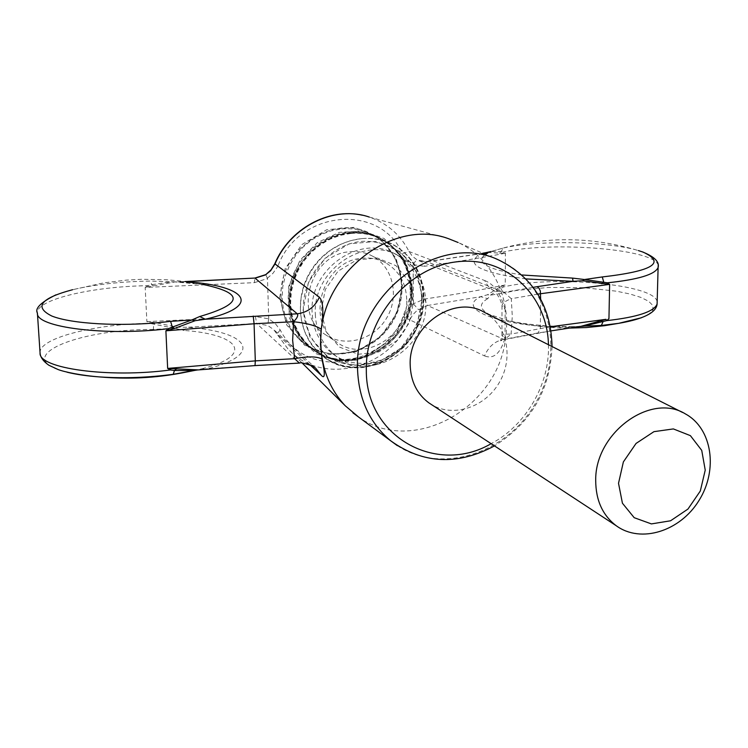 <?xml version="1.0" encoding="UTF-8"?>
<svg xmlns="http://www.w3.org/2000/svg" width="748" height="748" viewBox="0 0 748 748"><rect width="100%" height="100%" fill="white"/><g stroke="black" fill="none" stroke-linecap="round" stroke-linejoin="round"><path stroke-width="0.56" stroke-dasharray="3.74 2.81" d="M289.504 303.127C286.297 255.451 342.481 216.396 380.779 238.593C400.33 249.71 410.577 267.101 411.512 290.748C414.13 341.63 350.344 380.124 312.43 349.166C298.134 337.946 290.495 322.603 289.504 303.127M411.615 290.804C410.68 267.148 400.432 249.767 380.872 238.64C371.41 233.825 361.191 231.852 350.232 232.731C317.236 234.788 287.849 268.775 289.588 303.183C290.579 322.659 298.218 338.002 312.514 349.223C350.438 380.19 414.233 341.686 411.615 290.804M181.605 282.005L172.096 281.762L151.582 284.726L147.637 285.699L145.177 287.438L174.845 281.931L185.205 281.687L182.213 282.136L203.073 284.483L179.053 280.855L166.411 279.761L141.821 279.284L126.421 280.107L103.495 282.912L72.631 289.7C95.398 284.371 121.466 281.5 150.844 281.08L174.845 281.931M198.173 369.895L207.542 368.801L201.997 368.745L193.863 370.559M487.556 252.403L499.514 253.133L501.02 251.59L490.95 251.506L503.619 247.953L501.02 251.59L503.638 251.917L505.386 253.217L505.246 284.951L502.946 285.764L503.488 286.961L505.246 284.951C480.983 290 454.083 294.693 424.527 299.022L413.485 303.725L407.51 309.644L403.125 316.787C382.415 369.531 305.072 379.376 280.219 329.952L275.329 323.641L268.728 318.844L255.461 316.544L146.879 321.621L149.553 323.267L153.667 324.165L153.368 329.475L174.134 328.166L183.886 330.438L187.439 327.287L176.865 327.138L155.575 322.687L146.879 321.621L145.177 287.438L254.329 282.66L254.909 278.05M153.592 285.979L151.582 284.726L150.844 281.08M148.469 287.017L147.637 285.699C92.285 286.428 35.764 299.583 37.409 313.103M155.575 322.687L153.667 324.165L174.134 328.166L176.865 327.138M490.95 251.506L486.789 252.544M503.619 247.953C538.382 239.949 607.731 241.211 638.39 250.58C593.089 236.948 547.826 236.144 502.591 248.186L490.454 251.674M502.946 285.764L499.393 287.419L500.88 288.485L503.488 286.961C552.95 275.021 655.313 284.165 657.165 301.827M499.393 287.419L487.481 294.759L480.702 296.685L487.733 298.667L490.351 295.189L500.88 288.485L503.423 293.048L490.351 295.189L487.481 294.759M424.527 299.022L427.482 305.521L416.832 310.663L412.756 314.824L409.764 319.835L484.545 355.926C488.566 346.539 495.008 341.013 503.89 339.358L504.685 339.499L511.099 334.047C505.62 334.066 502.563 334.59 501.927 335.628L505.031 338.143C500.449 353.495 493.624 359.423 484.545 355.926M658.184 265.577C656.772 249.29 553.501 240.865 503.638 251.917L503.077 253.329L505.386 253.217C481.011 257.91 453.98 262.268 424.275 266.307L426.341 261.735L427.164 261.781L417.16 259.939L412.213 256.087L409.081 251.543C400.367 234.666 387.109 223.175 369.288 217.07L448.529 238.696M499.514 253.133L503.077 253.329M483.937 253.75L480.74 253.759L482.918 253.31M40.065 352.953C38.335 338.264 94.5 324.015 149.553 323.267L150.264 321.874M255.461 316.544L256.592 323.491L267.662 325.483L273.618 329.503L287.849 348.811C321.864 386.548 389.876 369.166 409.764 319.835L403.125 316.787M350.223 233.011C361.144 232.132 371.317 234.105 380.751 238.902C410.933 254.226 420.17 297.274 400.853 327.923C382.069 358.909 339.657 369.54 312.692 348.998L305.034 342.014L298.742 333.627L294.02 324.08L291.019 313.655L289.85 302.678L290.551 291.486L293.132 280.435L297.489 269.869L303.501 260.126L310.981 251.515L319.676 244.306L329.326 238.715L339.62 234.909L350.223 233.011M410.203 290.056C409.268 266.447 399.03 249.093 379.498 237.986C341.256 215.817 285.156 254.806 288.373 302.398C289.364 321.836 296.993 337.161 311.271 348.362C349.138 379.283 412.831 340.864 410.203 290.056M505.031 338.143L505.162 309.429L501.992 305.867C502.207 303.333 505.311 300.948 511.286 298.714L504.096 292.3L494.54 290.935L491.857 289.467L487.995 286.026L484.648 280.519L409.081 251.543L402.433 253.479L406.968 259.808L413.186 264.287L415.561 261.089L417.964 260.351M484.573 312.44C507.135 324.641 513.867 357.619 499.44 382.284C485.359 407.146 453.484 417.926 431.587 404.64M579.279 326.549L571.977 326.605C547.209 326.483 526.209 324.557 508.958 320.845C526.723 324.697 547.695 326.661 571.874 326.726M581.149 326.296L571.977 326.605L572.36 327.278C503.469 327.848 453.662 309.42 480.702 296.685L427.482 305.521L503.89 339.358L536.55 333.197L581.018 326.315M413.485 303.725L413.111 264.624L424.275 266.307M397.375 445.677C441.741 475.064 507.77 453.195 536.064 402.274C565.207 351.841 549.836 284.006 501.469 261.398L458.141 242.511C492.418 258.294 511.651 298.62 505.526 338.377C497.925 408.436 412.513 455.953 358.619 417.057M484.648 280.519C493.82 283.931 500.664 293.571 505.162 309.429M309.962 364.79L277.125 334.16L273.618 329.503L315.712 368.147M315.6 368.063C310.766 364.126 305.1 362.415 298.602 362.93L207.542 368.801C265.129 354.262 248.121 331.486 187.439 327.287L256.592 323.491L299.424 363.098M254.329 282.66L267.466 278.546L265.783 274.61M267.373 278.209L272.926 273.357L277.209 267.251L278.293 265.007L274.796 263.754M268.728 318.844L267.466 278.546M268.654 319.19L267.662 325.483M413.56 304.043L418.394 309.532M341.799 228.897C352.607 228.037 362.687 229.991 372.036 234.75C401.947 249.926 411.157 292.515 392.055 322.809C373.495 353.439 331.495 363.893 304.782 343.547L297.19 336.628L290.953 328.325L286.26 318.872L283.277 308.569L282.108 297.713L282.8 286.643L285.334 275.722L289.635 265.278L295.582 255.657L302.968 247.149L311.57 240.024L321.116 234.507L331.299 230.767L341.799 228.897M303.379 310.158C301.762 276.601 330.41 243.409 362.537 241.342C382.967 240.585 401.461 249.72 413.036 265.989C426.725 289.065 423.564 320.649 405.678 342.818C386.669 363.967 356.721 371.111 332.907 359.657C315.89 349.578 304.969 331.429 303.379 310.158M351.046 233.413C361.976 232.535 372.167 234.507 381.602 239.313C411.821 254.647 421.059 297.741 401.713 328.419C382.911 359.442 340.452 370.092 313.468 349.531L305.801 342.547L299.509 334.141L294.777 324.585L291.776 314.151L290.607 303.164L291.318 291.963L293.889 280.893L298.256 270.318L304.277 260.566L311.757 251.945L320.471 244.718L330.13 239.126L340.434 235.321L351.046 233.413M290.327 303.651C288.588 269.205 318.003 235.181 351.027 233.124C362.004 232.245 372.224 234.218 381.704 239.033C401.274 250.169 411.531 267.569 412.466 291.243C415.075 342.191 351.223 380.732 313.262 349.746C298.957 338.517 291.318 323.155 290.327 303.651M413.56 301.612L408.857 281.257L395.991 265.671L377.366 258.013L356.646 259.949L338.012 271.206L325.286 289.551L321.098 311.224L326.25 331.803L339.583 347.137L358.329 354.272L378.759 351.934L396.889 340.695L409.278 322.781L413.56 301.612M312.094 312.168C309.326 268.878 360.517 233.46 395 253.909C421.975 267.924 430.063 306.745 412.578 334.487C395.58 362.518 357.441 372.317 333.066 354.094C319.938 343.968 312.945 329.99 312.094 312.168M315.31 314.207C316.152 332.112 323.164 346.146 336.338 356.31C370.653 383.836 428.062 348.68 425.818 302.659C425.032 281.407 415.953 265.736 398.562 255.657C363.958 235.115 312.542 270.72 315.31 314.207M406.716 299.481C406.071 283.024 399.067 270.804 385.716 262.829C378.684 259.032 371.055 257.49 362.827 258.191C322.884 259.855 303.997 321.453 336.731 342.07C363.837 363.182 408.567 335.525 406.716 299.481M350.288 251.73C358.404 251.057 365.931 252.581 372.859 256.321C393.523 267.447 399.694 297.358 386.22 318.751C373.102 340.368 343.734 347.979 324.716 334.206C292.431 313.851 310.934 253.31 350.288 251.73M201.997 368.745C254.937 355.45 239.902 334.356 183.886 330.438M153.368 329.475C75.66 328.942 8.172 358.133 67.068 372.205M185.785 281.659L186.916 281.809M521.898 274.984C487.107 269.411 474.933 262.539 485.359 254.376M525.984 278.92C479.122 272.375 464.031 263.988 480.74 253.759L427.164 261.781L504.096 292.3L533.202 287.344M641.494 317.741L649.255 313.861L653.041 309.681L652.798 305.418L648.638 301.266L640.868 297.405L629.919 293.992L616.343 291.178L583.823 287.69L548.714 287.438L516.644 290.439L503.423 293.048M537.812 294.114L511.286 298.714L512.287 316.226L511.099 334.047L550.285 326.783M548.443 344.716C549.892 384.182 526.05 425.322 491.127 443.686M281.108 297.732C277.882 250.636 333.393 212.114 371.317 234.087C401.339 249.318 410.596 292.057 391.428 322.453C372.803 353.196 330.644 363.678 303.838 343.239C289.691 332.14 282.108 316.965 281.108 297.732M487.733 298.667C478.795 303.791 479.356 309.055 489.398 314.469L508.958 320.845C528.397 325.586 548.181 328.007 568.312 328.12M536.55 333.197L537.915 333.225L540.346 328.578L540.636 299.032M278.293 265.007C300.163 209.328 380.536 203.493 402.433 253.479M279.649 297.601L285.072 268.831L301.949 244.521L326.764 229.711L354.346 227.336L379.096 237.668L396.169 258.406L402.415 285.325L396.823 313.197L380.526 336.75L356.6 351.523L329.55 354.599L304.576 345.183L286.68 324.894L279.649 297.601M280.219 329.952L276.984 333.982L287.849 348.811L302.229 363.089M361.649 238.603C372.719 237.696 383.023 239.678 392.569 244.54C423.125 260.052 432.4 303.725 412.774 334.852C393.7 366.324 350.719 377.188 323.426 356.394L315.675 349.316L309.307 340.817L304.529 331.13L301.509 320.555L300.341 309.41L301.079 298.05L303.697 286.83L308.139 276.096L314.244 266.195L321.836 257.443L330.672 250.103L340.462 244.409L350.896 240.538L361.649 238.603M422.498 297.854L416.496 271.608L399.956 251.44L375.926 241.445L349.11 243.848L324.95 258.369L308.475 282.118L303.099 310.186L309.85 336.787L327.175 356.534L351.42 365.66L377.731 362.584L401.05 348.101L416.973 325.071L422.498 297.854M423.733 297.162C422.826 273.16 412.475 255.526 392.681 244.269C365.894 230.15 328.437 241.95 310.785 270.832C292.842 299.527 298.854 338.61 323.23 356.618C361.621 387.969 426.285 348.792 423.733 297.162M203.073 284.483L174.901 281.912L184.999 281.557M642.036 251.739L638.39 250.58M482.75 253.235L426.341 261.735L418.515 260.603L493.54 290.383C493.605 289.345 501.001 298.284 501.992 305.867L501.927 335.628L500.58 340.798L504.685 339.499L550.967 330.887M412.569 290.402L404.453 259.519L384.117 238.528L362.677 230.973L339.358 232.348L317.395 242.586L299.929 260.341L288.672 286.484L289.27 317.535L299.967 339.452L316.198 353.729L336.46 360.854L358.245 360.069L395.402 337.311L412.569 290.402M379.498 237.986L371.317 234.087C401.171 249.196 410.559 291.879 391.335 322.407C372.616 353.243 330.457 363.584 303.838 343.239L311.271 348.362M55.932 294.843L72.631 289.7M362.509 215.256L369.288 217.07M552.043 346.539C550.416 384.556 535.727 419.796 494.484 445.892M682.559 412.475L685.467 413.953M304.782 343.547L312.692 348.998M372.036 234.75L380.751 238.902M381.602 239.313L392.569 244.54C420.376 258.743 431.306 296.376 417.356 326.745C405.65 358.685 353.982 381.704 323.426 356.394L313.468 349.531M381.704 239.033L392.681 244.269C412.597 255.592 423.013 273.3 423.91 297.377C423.116 316.161 416.44 332.738 403.901 347.1C394.327 355.646 385.145 361.49 376.366 364.659L364.042 367.399C348.933 368.942 335.328 365.342 323.23 356.618L313.262 349.746M333.066 354.094L336.338 356.31M395 253.909L398.562 255.657M324.716 334.206L336.731 342.07M372.859 256.321L385.716 262.829"/><path stroke-width="1.12" d="M169.282 330.092L168.337 328.69L172.311 327.128L170.619 321.341L191.769 319.985L199.716 316.516L205.27 319.228L195.172 320.686L191.769 319.985L172.311 327.128L174.667 328.428L165.888 330.831L167.655 368.418L255.311 360.873L255.031 365.585M173.237 374.29L193.863 370.559L174.462 370.484L173.237 374.29C148.562 377.6 124.187 378.497 100.12 376.964C87.207 376.057 76.193 374.468 67.068 372.205M176.715 368.783L174.462 370.484L170.329 369.98L167.655 368.418L198.173 369.895M171.142 368.39L170.329 369.98C108.647 378.273 38.223 368.418 40.065 352.953L37.409 313.103C35.474 327.334 106.244 336.366 168.337 328.69L165.888 330.831L254.068 323.762L255.311 360.873L294.6 358.685L299.424 363.098M195.172 320.686L174.667 328.428M184.999 281.557L254.853 278.06L185.785 281.659M490.95 251.506L483.937 253.75M601.85 283.763L603.711 282.089L602.29 276.947L584.45 279.518L607.432 282.8L609.639 284.371L582.636 280.752L573.033 281.323L525.984 278.92M540.636 299.032L540.337 290.972L538.971 288.158L536.98 286.699L573.033 281.323L572.585 278.106L584.45 279.518L582.636 280.752M581.018 326.315L605.964 319.321L606.675 320.64L608.947 318.648L609.639 284.371L537.812 294.114M605.964 319.321L550.285 326.783M482.918 253.31L490.454 251.674M658.184 265.577L658.109 267.504C655.117 274.507 638.231 279.602 607.432 282.8L606.665 284.305M642.036 251.739C654.322 256.573 659.671 261.828 658.109 267.504L657.099 304.043C654.117 311.654 637.305 317.189 606.675 320.64L583.683 326.193L579.279 326.549M581.897 326.203L601.355 325.455L602.935 321.967L601.149 320.827M431.587 404.64L428.735 402.77C416.926 393.869 410.736 381.302 410.194 365.071C408.286 326.109 454.485 293.871 484.573 312.44L682.559 412.475M550.967 330.887L581.149 326.296M266.064 274.74L255.087 278.181L297.274 313.805C307.615 312.449 314.973 306.904 319.34 297.19L275.012 263.96L270.636 270.767L265.736 274.638M358.619 417.057L345.239 405.771C329.896 389.353 321.762 368.97 320.836 344.604C316.843 277.097 390.755 216.929 448.529 238.696L458.141 242.511M186.916 281.809C246.924 285.764 262.866 306.166 205.27 319.228L297.274 313.805C298.443 315.469 297.208 318.106 293.581 321.715C307.241 323.267 316.469 325.782 321.285 329.279C323.865 312.028 323.22 301.332 319.34 297.19M321.285 329.279L320.453 344.276L321.986 359.115C317.208 356.338 308.073 356.198 294.6 358.685L292.646 340.331L293.581 321.715L254.068 323.762L253.245 316.067M309.962 364.79L321.182 375.225C325.025 379.554 325.296 374.187 321.986 359.115M321.182 375.225L315.6 368.063M618.521 483.302L623.374 461.918L636.052 443.442L653.939 431.661L673.368 428.922L690.404 435.654L701.736 450.389L705.233 470.127L700.315 491.006L687.973 509.051L670.554 520.786L651.396 523.909L634.201 517.691L622.43 503.226L618.521 483.302M193.863 370.559L197.257 369.989M595.707 480.571C594.782 433.045 650.769 392.167 685.467 413.953C712.199 428.464 718.276 469.809 699.071 500.365C680.315 531.211 640.924 543.768 616.324 525.797C602.673 515.428 595.801 500.356 595.707 480.571M170.619 321.341L162.858 322.229C120.007 326.708 71.481 323.903 51.864 316.049C33.707 307.026 40.626 298.237 72.631 289.7M203.073 284.483C244.278 293.141 243.156 303.819 199.716 316.516M638.39 250.58L643.187 252.141C666.216 262.885 652.583 271.15 602.29 276.947M572.585 278.106L521.898 274.984M485.359 254.376L487.818 252.992M601.355 325.455L618.643 323.342C652.957 317.526 656.632 308.503 657.099 304.043L657.165 301.827M568.312 328.12L586.339 327.559L604.337 325.726L618.643 323.342L641.494 317.741M491.127 443.686C436.617 475.653 365.735 436.916 366.324 370.251C364.977 318.368 408.202 267.008 457.084 261.772C505.975 255.797 547.489 295.236 548.443 344.716M536.98 286.699L533.202 287.344M369.288 217.07C334.59 204.961 290.579 226.373 275.012 263.96L274.796 263.754C289.354 228.925 328.624 207.411 362.509 215.256M397.375 445.677L390.615 440.731C369.755 423.19 358.741 399.404 357.553 369.362C353.252 293.459 441.414 228.935 501.469 261.398C534.25 278.892 551.108 307.269 552.043 346.539M315.712 368.147L312.814 366.165C304.464 363.201 300.051 362.172 299.565 363.089L255.087 365.585L196.481 370.054L182.671 372.803C155.584 378.002 128.067 379.386 100.12 376.964C81.672 375.589 64.422 371.99 58.101 369.54L48.882 365.248C43.272 361.303 40.327 357.207 40.065 352.953M486.789 252.544L482.75 253.235M37.409 313.103C34.698 308.391 40.878 302.304 55.932 294.843M302.229 363.089L345.239 405.771M265.783 274.61L271.038 269.86L274.787 263.773M254.909 278.05L265.736 274.628M352.869 412.803L390.615 440.731C422.882 463.966 457.505 465.686 494.484 445.892M428.735 402.77L616.324 525.797"/></g></svg>

